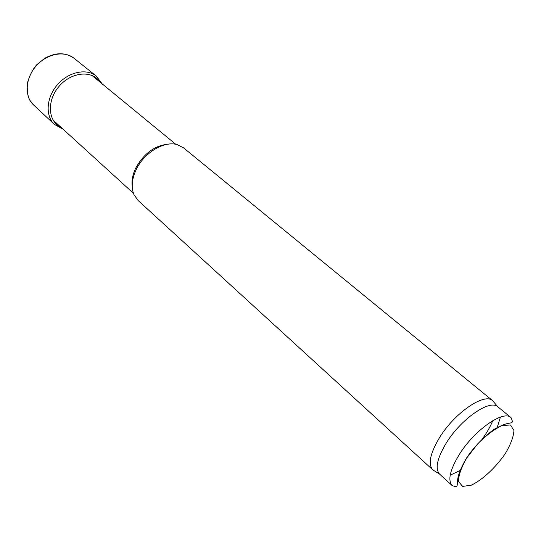 <?xml version="1.0" encoding="UTF-8"?>
<svg xmlns="http://www.w3.org/2000/svg" width="541" height="541" viewBox="0 0 541 541"><rect width="100%" height="100%" fill="white"/><g stroke="black" fill="none" stroke-linecap="round" stroke-linejoin="round"><path stroke-width="0.81" d="M91.733 75.3L175.798 144.305M132.207 186.246C131.497 180.586 132.667 174.56 135.696 168.163C143.926 153.367 154.909 145.346 168.65 144.109M434.971 471.218L432.834 469.892L138.05 200.44L133.945 194.611C131.05 187.443 131.788 179.132 136.163 169.678C144.007 152.751 164.214 140.606 177.184 144.623L183.541 147.842L492.662 400.712L494.285 402.639M432.834 469.892L432.78 469.838C427.85 464.151 430.115 453.392 439.569 437.568C454.704 412.749 484.486 392.502 492.608 400.665L492.662 400.712M492.75 420.709C490.315 426.721 486.738 432.956 482.024 439.42M469.602 453.777L469.02 454.345M452.202 485.622L439.576 474.105C434.883 468.628 437.148 458.213 446.386 442.849C461.162 418.775 490.011 398.974 497.808 406.778L511.022 417.605C512.753 421.128 512.719 422.879 510.914 422.866L508.073 423.481C505.247 423.826 500.817 425.652 494.792 428.952C485.723 434.923 474.531 446.142 466.613 457.902C460.486 468.391 457.483 476.29 457.591 481.598L457.165 485.324C457.165 486.731 455.508 486.832 452.202 485.622C447.542 480.3 449.936 469.865 459.397 454.325C474.498 430.014 503.536 409.801 511.022 417.605M500.418 417.118L497.098 427.85M460.323 470.366L450.18 475.194M100.051 82.124C92.457 69.985 71.513 71.723 59.158 86.242C46.573 100.552 47.872 121.536 60.984 127.297M466.802 457.889L477.737 443.816C486.373 435.167 494.515 429.067 502.149 425.517L510.515 424.989L513.95 430.535C513.544 436.905 510.596 444.688 505.111 453.872C495.495 467.749 482.335 479.968 471.312 485.162L462.643 486.406L458.518 481.571C458.457 475.431 461.216 467.539 466.802 457.889M74.063 58.293C64.413 50.239 46.654 53.687 35.963 66.178C25.143 78.553 24.291 96.629 33.657 105.015L30.039 100.558C28.017 97.515 27.077 91.869 27.219 83.605C29.552 75.463 32.764 69.14 36.862 64.656L44.693 58.32C55.676 52.254 65.461 52.24 74.063 58.293L96.278 76.058C86.54 68.044 68.457 71.838 57.414 84.734C46.249 97.515 45.099 115.957 54.438 124.437L33.657 105.015M133.431 193.286L53.153 120.163M497.808 406.778L492.608 400.665M439.576 474.105L432.78 469.838M102.127 83.835L96.278 76.058M54.438 124.437L62.972 129.11"/></g></svg>
